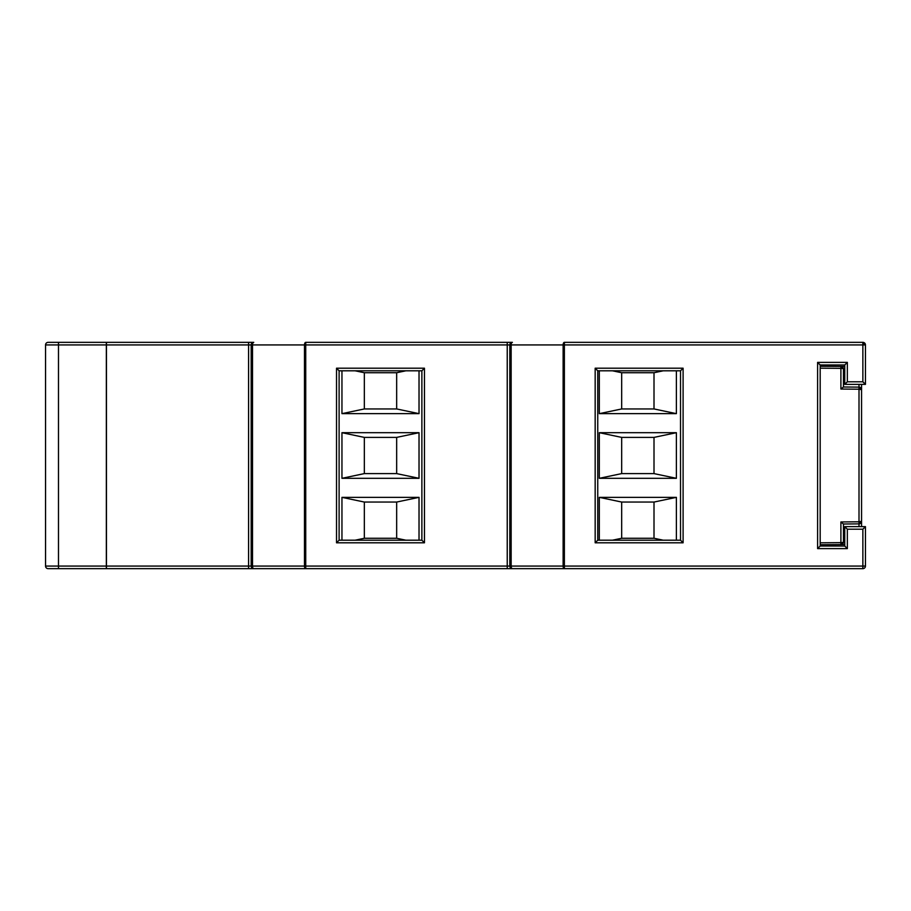 <?xml version="1.0" encoding="UTF-8"?>
<svg xmlns="http://www.w3.org/2000/svg" width="911" height="911" viewBox="0 0 911 911"><rect width="100%" height="100%" fill="white"/><g stroke="black" fill="none" stroke-linecap="round" stroke-linejoin="round"><path stroke-width="1.37" d="M599.301 432.691L676.383 432.691L676.383 478.309L599.301 478.309L599.301 432.691L621.678 437.394L621.678 473.606L654.007 473.606L654.007 437.394L621.678 437.394L654.007 437.394L676.383 432.691M676.383 370.8L676.383 413.651L599.301 413.651L599.301 370.8M599.301 540.2L599.301 497.349L676.383 497.349L676.383 540.2M820.287 544.732L820.185 542.819L840.899 542.637L840.899 521.957L859.005 521.798L859.005 523.871L843.461 524.007L843.461 541.965L840.899 544.55L844.759 544.516L820.185 544.732L820.185 546.031L844.759 546.031L844.759 526.626L865.45 526.626L865.45 566.073A2.585 2.585 0 0 1 862.865 568.658L106.462 568.658L106.462 566.073L248.589 566.073L248.589 344.927L106.462 344.927L106.462 566.073M106.462 344.927L106.462 342.342L248.589 342.342L248.589 344.927L252.506 344.927L252.506 566.073L304.479 566.073L304.479 344.927L252.506 344.927A2.585 1.253 90 0 1 253.759 342.342L248.589 342.342M305.732 342.342L305.732 344.927L304.479 344.927A2.585 1.253 90 0 1 305.732 342.342L507.233 342.342L507.233 344.927L305.732 344.927L305.732 566.073L507.233 566.073L507.233 344.927L511.151 344.927L511.151 566.073L563.123 566.073L563.123 344.927L511.151 344.927A2.585 1.253 90 0 1 512.403 342.342L507.233 342.342M820.185 546.031L817.6 548.616L817.6 362.384L847.344 362.384L847.344 381.789L862.865 381.789L862.865 344.927L563.123 344.927A2.585 1.253 90 0 1 564.376 342.342L862.865 342.342A2.585 2.585 0 0 1 865.45 344.927L865.45 384.374L844.759 384.374L844.759 364.969L820.185 364.969L820.185 366.268L844.759 366.484L840.899 366.45L840.899 368.363A2.585 0.672 -0 0 1 843.461 369.035L843.461 386.993M507.233 568.658L507.233 566.073L509.818 566.073A2.585 2.585 0 0 0 512.403 568.658A2.585 1.253 90 0 1 511.151 566.073L509.818 566.073L509.818 344.927A2.585 2.585 0 0 1 512.403 342.342A2.585 2.585 0 0 0 509.818 344.927M248.589 568.658L248.589 566.073L251.174 566.073A2.585 2.585 0 0 0 253.759 568.658A2.585 1.253 90 0 1 252.506 566.073L251.174 566.073L251.174 344.927A2.585 2.585 0 0 1 253.759 342.342A2.585 2.585 0 0 0 251.174 344.927M597.753 370.8L597.753 540.2L680.517 540.2L680.517 370.8L597.753 370.8L595.168 368.203L683.102 368.203L680.517 370.8M339.108 370.8L339.108 540.2L421.873 540.2L421.873 370.8L339.108 370.8L336.523 368.203L424.458 368.203L421.873 370.8M341.955 478.309L341.955 432.691L419.026 432.691L419.026 478.309L341.955 478.309L364.332 473.606L396.661 473.606L396.661 437.394L364.332 437.394L364.332 473.606L396.661 473.606L419.026 478.309M419.026 370.8L419.026 413.651L341.955 413.651L341.955 370.8M341.955 540.2L341.955 497.349L419.026 497.349L419.026 540.2M599.301 497.349L621.678 502.052L621.678 538.264L654.007 538.264L654.007 502.052L621.678 502.052L654.007 502.052L676.383 497.349M663.242 540.2L654.007 538.264L621.678 538.264L612.443 540.2M676.383 478.309L654.007 473.606L621.678 473.606L599.301 478.309M612.443 370.8L621.678 372.736L621.678 408.948L654.007 408.948L654.007 372.736L621.678 372.736L654.007 372.736L663.242 370.8M676.383 413.651L654.007 408.948L621.678 408.948L599.301 413.651M106.336 344.927L106.336 342.342L48.135 342.342A2.585 2.585 0 0 0 45.55 344.927L45.55 566.073A2.585 2.585 0 0 0 48.135 568.658L106.336 568.658L106.336 344.927L58.486 344.927L58.486 566.073L106.336 566.073M45.55 566.073A2.585 2.585 0 0 0 48.135 568.658A2.585 2.585 0 0 1 45.55 566.073L58.486 566.073L58.486 568.658M817.6 362.384L820.185 364.969M847.344 362.384L844.759 364.969M844.759 546.031L847.344 548.616L817.6 548.616M847.344 381.789L844.759 384.374M844.759 526.626L847.344 529.211L847.344 548.616M862.865 381.789L865.45 384.374M865.45 526.626L862.865 529.211L847.344 529.211M862.865 342.342L865.45 344.927L862.865 344.927L862.865 342.342M597.753 540.2L595.168 542.797L595.168 368.203M683.102 368.203L683.102 542.797L680.517 540.2M339.108 540.2L336.523 542.797L336.523 368.203M424.458 368.203L424.458 542.797L421.873 540.2M419.026 497.349L396.661 502.052L364.332 502.052L364.332 538.264L396.661 538.264L396.661 502.052L364.332 502.052L341.955 497.349M355.096 540.2L364.332 538.264L396.661 538.264L405.885 540.2M419.026 432.691L396.661 437.394L364.332 437.394L341.955 432.691M405.885 370.8L396.661 372.736L364.332 372.736L364.332 408.948L396.661 408.948L396.661 372.736L364.332 372.736L355.096 370.8M341.955 413.651L364.332 408.948L396.661 408.948L419.026 413.651M859.005 526.626L859.005 523.871L843.415 524.007L840.899 521.957M859.005 523.871A2.585 2.585 0 0 0 861.567 521.286A2.585 2.585 0 0 1 859.005 523.871L861.567 521.286L859.005 521.798L859.005 389.202L840.899 389.043L843.415 386.993L859.005 387.129L859.005 389.202L861.567 389.714L861.567 526.626M840.899 389.043L840.899 368.363L820.185 368.181L820.185 542.819M820.185 368.181L820.287 366.268M861.567 403.527L861.567 389.714A2.585 2.585 0 0 0 859.005 387.129L861.567 389.714M861.567 504.888L861.567 406.112M834.146 366.393L832.142 366.37M840.899 542.637L840.899 544.55A2.585 2.585 0 0 0 843.461 541.965A2.585 0.672 0 0 1 840.899 542.637M840.899 366.45A2.585 2.585 0 0 1 843.461 369.035L840.899 366.45M844.759 544.516L840.899 544.55A2.585 2.585 0 0 0 843.461 541.965M861.567 384.374L861.567 403.414M861.567 474.984L861.567 477.546M861.567 433.454L861.567 436.016M683.102 542.797L595.168 542.797M564.376 342.342L564.376 566.073L862.865 566.073L862.865 529.211M424.458 542.797L336.523 542.797M58.486 342.342L58.486 344.927L45.55 344.927A2.585 2.585 0 0 1 48.135 342.342M251.174 566.073A2.585 2.585 0 0 0 253.759 568.658M304.479 566.073A2.585 1.253 90 0 0 305.732 568.658L305.732 566.073L304.479 566.073M509.818 566.073A2.585 2.585 0 0 0 512.403 568.658M563.123 566.073A2.585 1.253 90 0 0 564.376 568.658L564.376 566.073L563.123 566.073M865.45 566.073L862.865 566.073L862.865 568.658M859.005 387.129L859.005 384.374M844.759 369.069L843.461 369.057M843.461 541.943L844.759 541.931"/></g></svg>
